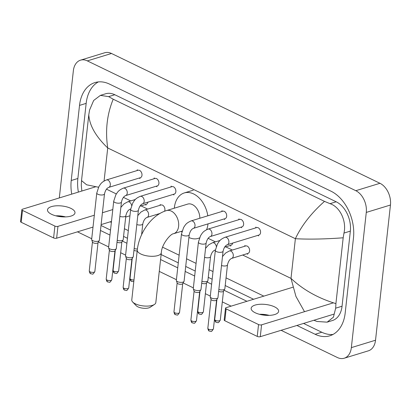 <?xml version="1.0" encoding="UTF-8"?>
<svg xmlns="http://www.w3.org/2000/svg" width="411" height="411" viewBox="0 0 411 411"><rect width="100%" height="100%" fill="white"/><g stroke="black" fill="none" stroke-linecap="round" stroke-linejoin="round"><path stroke-width="0.62" d="M59.318 197.927L73.353 70.779A17.283 11.785 73 0 1 80.525 60.165L104.697 52.767A17.283 11.785 73 0 1 111.504 53.481L379.964 183.291A17.283 11.785 73 0 1 390.45 205.022L375.526 340.221A17.283 11.785 73 0 1 368.354 350.835L344.182 358.233A17.283 11.785 73 0 1 337.374 357.519L281.103 330.31M80.525 60.165A17.283 11.785 73 0 1 87.332 60.879L355.792 190.694A17.283 11.785 73 0 1 366.278 212.42L351.348 347.624A17.283 11.785 73 0 1 344.182 358.233M231.121 306.144L222.305 301.88M210.298 296.074L205.366 293.69M193.36 287.885L183.121 282.932M176.422 279.691L159.268 271.399M125.602 255.118L120.67 252.734M108.663 246.929L98.424 241.976M91.725 238.74L77.463 231.84M296.922 325.466L315.139 334.277A37.16 25.343 -107 0 0 329.771 335.813A37.16 25.343 -107 0 0 345.189 312.992L353.481 237.882A37.16 25.343 -107 0 0 330.937 191.166L109.567 84.127A37.16 25.343 -107 0 0 94.931 82.59A37.16 25.343 -107 0 0 79.518 105.406L71.221 180.521A37.16 25.343 -107 0 0 71.725 194.131M100.464 230.468L109.973 235.071M122.416 241.087L126.912 243.261M160.578 259.536L177.732 267.833M185.161 271.424L194.67 276.022M207.113 282.038L211.608 284.217M224.052 290.233L246.944 301.299M98.357 81.907A37.16 25.343 -107 0 0 86.161 103.372L77.869 178.482A37.16 25.343 -107 0 0 78.373 192.096M303.57 323.431L321.787 332.242A37.16 25.343 -107 0 0 332.992 334.456M101.014 225.485L110.523 230.088M123.562 236.392L127.461 238.277M161.127 254.553L178.282 262.85M185.71 266.441L195.22 271.039M208.259 277.343L212.158 279.233M225.197 285.537L253.592 299.265M304.51 311.687L295.946 296.449L290.998 278.396C303.128 289.791 318.104 298.196 335.915 303.621L335.679 308.178L333.413 317.189L327.13 322.157L332.371 320.554A23.335 15.911 -107 0 0 342.05 306.226L350.347 231.116A23.335 15.911 -107 0 0 336.188 201.786L114.818 94.741A23.335 15.911 -107 0 0 105.627 93.775L100.387 95.383L108.653 96.626L113.21 99.21C106.988 114.356 105.159 130.606 107.723 147.96C95.784 136.509 89.47 125.447 88.786 114.782L89.572 110.056L93.651 100.49L100.387 95.383M327.13 322.157L317.02 321.479L313.896 320.272M263.816 296.136L226.045 277.872M213.006 271.563L209.107 269.678M196.068 263.374L186.558 258.776M179.129 255.185L162.628 247.206M128.309 230.612L124.41 228.722M111.371 222.418L110.158 221.832M81.83 191.033L81.28 185.166L81.522 180.609L88.786 114.782M335.915 303.621L343.185 237.794C324.69 239.151 308.753 239.454 295.381 238.704C301.556 225.572 311.266 213.134 324.5 201.38L113.21 99.21M324.5 201.38L330.023 203.671C340.375 207.087 346.689 221.452 343.971 233.068L343.185 237.794M81.522 180.609L86.613 184.791L98.537 187.236M255.216 312.771A13.825 5.405 6.3 0 0 269.909 315.34A13.825 5.405 6.3 0 0 278.627 311.327A13.825 5.405 6.3 0 0 274.553 306.853A13.825 5.405 6.3 0 0 259.855 304.289A13.825 5.405 6.3 0 0 251.142 308.296A13.825 5.405 6.3 0 0 255.216 312.771M267.253 315.386A17.283 6.756 6.3 0 0 261.355 314.734M333.701 314.204L260.276 336.686A2.163 0.843 -173.7 0 1 257.235 336.409L258.545 324.551A2.163 0.843 6.3 0 0 261.586 324.829L333.352 302.856M292.873 287.238L226.117 307.675A2.163 0.843 6.3 0 0 225.5 308.178A2.163 0.843 6.3 0 0 226.137 308.877L224.827 320.739L257.235 336.409M224.827 320.739A2.163 0.843 -173.7 0 1 224.19 320.035L225.5 308.178M226.137 308.877L258.545 324.551M259.423 314.287A13.825 5.405 -173.7 0 1 269.236 315.371M154.469 304.433L150.22 307.243A7.778 3.041 -173.7 0 1 137.926 306.853A7.778 3.041 -173.7 0 1 136.226 305.697L132.691 302.028A12.099 4.726 6.3 0 0 135.342 303.821A12.099 4.726 6.3 0 0 154.469 304.433A12.099 4.726 6.3 0 0 155.826 302.563L161.328 252.75A12.099 4.726 -173.7 0 1 153.699 256.259A12.099 4.726 -173.7 0 1 140.839 254.013A12.099 4.726 -173.7 0 1 137.274 250.094L131.777 299.907A12.099 4.726 6.3 0 0 132.691 302.028M199.849 218.241A12.099 8.251 -107 0 0 187.657 204.108L166.506 210.586C151.474 215.056 139.088 232.919 137.274 250.094M174.321 208.192A23.766 16.209 73 0 1 174.382 207.545A23.766 16.209 73 0 1 184.241 192.954A23.766 16.209 73 0 1 207.812 215.806M208.012 223.877A23.766 16.209 73 0 1 206.635 229.667M199.489 237.897A23.766 16.209 73 0 1 198.159 238.401A23.766 16.209 73 0 1 188.906 237.471M181.852 231.866A23.766 16.209 73 0 1 181.405 231.326M215.349 250.345L217.496 243.862C219.289 241.37 219.633 239.623 224.992 237.301L256.659 227.602A3.889 2.651 73 0 1 259.469 228.845A3.889 2.651 73 0 1 260.548 232.652A3.889 2.651 73 0 1 258.935 235.041L227.268 244.735C225.32 245.562 223.923 247.72 223.081 251.198A3.889 1.521 -173.7 0 1 220.63 252.328A3.889 1.521 -173.7 0 1 216.494 251.604A3.889 1.521 -173.7 0 1 216.33 251.522A3.889 1.521 -173.7 0 1 215.349 250.345L210.227 296.757A3.889 1.521 -173.7 0 0 210.257 297.03A3.889 1.521 -173.7 0 0 211.372 298.016A3.889 1.521 -173.7 0 0 216.844 298.514A3.889 1.521 -173.7 0 0 217.866 297.872A3.889 1.521 -173.7 0 0 217.958 297.61L223.081 251.198M217.866 297.872L216.556 300.056A2.81 1.099 -173.7 0 1 215.816 300.518A2.81 1.099 -173.7 0 1 211.865 300.158A2.81 1.099 -173.7 0 1 211.059 299.444L210.257 297.03M198.41 242.156L200.558 235.667C202.351 233.176 202.695 231.434 208.053 229.107L239.721 219.412A3.889 2.651 73 0 1 242.531 220.656A3.889 2.651 73 0 1 243.61 224.463A3.889 2.651 73 0 1 241.997 226.851L210.329 236.546C208.382 237.373 206.985 239.526 206.142 243.009A3.889 1.521 -173.7 0 1 203.686 244.139A3.889 1.521 -173.7 0 1 199.556 243.415A3.889 1.521 -173.7 0 1 199.386 243.333A3.889 1.521 -173.7 0 1 198.41 242.156L193.288 288.568A3.889 1.521 -173.7 0 0 193.319 288.841A3.889 1.521 -173.7 0 0 194.434 289.827A3.889 1.521 -173.7 0 0 199.905 290.325A3.889 1.521 -173.7 0 0 200.928 289.683A3.889 1.521 -173.7 0 0 201.015 289.421L206.142 243.009M200.928 289.683L199.618 291.861A2.81 1.099 -173.7 0 1 198.878 292.329A2.81 1.099 -173.7 0 1 194.927 291.969A2.81 1.099 -173.7 0 1 194.12 291.255L193.319 288.841M181.472 233.967L183.619 227.478C185.412 224.987 185.757 223.24 191.115 220.918L222.783 211.223A3.889 2.651 73 0 1 225.593 212.466A3.889 2.651 73 0 1 226.672 216.268A3.889 2.651 73 0 1 225.058 218.657L193.391 228.352C191.444 229.179 190.046 231.336 189.199 234.82A3.889 1.521 -173.7 0 1 186.748 235.945A3.889 1.521 -173.7 0 1 182.618 235.226A3.889 1.521 -173.7 0 1 182.448 235.138A3.889 1.521 -173.7 0 1 181.472 233.967L176.345 280.374A3.889 1.521 -173.7 0 0 176.381 280.651A3.889 1.521 -173.7 0 0 177.49 281.638A3.889 1.521 -173.7 0 0 182.962 282.136A3.889 1.521 -173.7 0 0 183.989 281.489A3.889 1.521 -173.7 0 0 184.077 281.232L189.199 234.82M183.989 281.489L182.674 283.672A2.81 1.099 -173.7 0 1 181.939 284.135A2.81 1.099 -173.7 0 1 177.984 283.775A2.81 1.099 -173.7 0 1 177.182 283.066L176.381 280.651M130.652 209.394L132.799 202.906C134.592 200.414 134.936 198.667 140.295 196.345L171.962 186.651A3.889 2.651 73 0 1 174.773 187.894A3.889 2.651 73 0 1 175.851 191.696A3.889 2.651 73 0 1 174.238 194.084L142.571 203.779C140.624 204.606 139.226 206.764 138.384 210.247A3.889 1.521 -173.7 0 1 135.933 211.372A3.889 1.521 -173.7 0 1 131.797 210.653A3.889 1.521 -173.7 0 1 131.633 210.566A3.889 1.521 -173.7 0 1 130.652 209.394L125.53 255.801A3.889 1.521 -173.7 0 0 125.561 256.079A3.889 1.521 -173.7 0 0 126.675 257.065A3.889 1.521 -173.7 0 0 132.147 257.558A3.889 1.521 -173.7 0 0 133.169 256.916A3.889 1.521 -173.7 0 0 133.262 256.659L138.384 210.247M133.169 256.916L131.859 259.1A2.81 1.099 -173.7 0 1 131.119 259.562A2.81 1.099 -173.7 0 1 127.169 259.202A2.81 1.099 -173.7 0 1 126.362 258.493L125.561 256.079M113.713 201.2L115.861 194.716C117.654 192.225 117.998 190.478 123.357 188.151L155.024 178.456A3.889 2.651 73 0 1 157.834 179.699A3.889 2.651 73 0 1 158.913 183.506A3.889 2.651 73 0 1 157.3 185.895L125.632 195.59C123.685 196.417 122.288 198.575 121.445 202.053A3.889 1.521 -173.7 0 1 118.99 203.183A3.889 1.521 -173.7 0 1 114.859 202.459A3.889 1.521 -173.7 0 1 114.69 202.376A3.889 1.521 -173.7 0 1 113.713 201.2L108.591 247.612A3.889 1.521 -173.7 0 0 108.622 247.884A3.889 1.521 -173.7 0 0 109.737 248.871A3.889 1.521 -173.7 0 0 115.208 249.369A3.889 1.521 -173.7 0 0 116.231 248.727A3.889 1.521 -173.7 0 0 116.318 248.465L121.445 202.053M116.231 248.727L114.921 250.905A2.81 1.099 -173.7 0 1 114.181 251.373A2.81 1.099 -173.7 0 1 110.23 251.013A2.81 1.099 -173.7 0 1 109.424 250.299L108.622 247.884M96.775 193.011L98.923 186.522C100.716 184.03 101.06 182.284 106.418 179.961L138.086 170.267A3.889 2.651 73 0 1 140.896 171.51A3.889 2.651 73 0 1 141.975 175.317A3.889 2.651 73 0 1 140.362 177.701L108.694 187.401C106.747 188.228 105.35 190.38 104.502 193.864A3.889 1.521 -173.7 0 1 102.051 194.989A3.889 1.521 -173.7 0 1 97.921 194.269A3.889 1.521 -173.7 0 1 97.751 194.182A3.889 1.521 -173.7 0 1 96.775 193.011L91.648 239.423A3.889 1.521 -173.7 0 0 91.679 239.695A3.889 1.521 -173.7 0 0 92.794 240.682A3.889 1.521 -173.7 0 0 98.265 241.18A3.889 1.521 -173.7 0 0 99.287 240.538A3.889 1.521 -173.7 0 0 99.38 240.276L104.502 193.864M99.287 240.538L97.977 242.716A2.81 1.099 -173.7 0 1 97.243 243.184A2.81 1.099 -173.7 0 1 93.287 242.824A2.81 1.099 -173.7 0 1 92.485 242.11L91.679 239.695M222.49 256.551L225.644 253.012L229.395 250.957L245.711 245.963A3.889 2.651 73 0 1 248.521 247.206A3.889 2.651 73 0 1 249.6 251.013A3.889 2.651 73 0 1 247.987 253.397L231.67 258.396C229.723 259.223 228.326 261.375 227.483 264.859A3.889 1.521 -173.7 0 1 226.369 265.763A3.889 1.521 -173.7 0 1 221.498 265.516M227.483 264.859L224.838 288.815A3.889 1.521 -173.7 0 1 224.745 289.077A3.889 1.521 -173.7 0 1 223.723 289.719A3.889 1.521 -173.7 0 1 218.852 289.472M224.745 289.077L223.435 291.26A2.81 1.099 -173.7 0 1 222.695 291.723A2.81 1.099 -173.7 0 1 218.744 291.363A2.81 1.099 -173.7 0 1 218.652 291.317M215.415 249.821A3.889 2.651 73 0 1 214.732 250.201C212.785 251.034 211.388 253.186 210.54 256.67L207.899 280.626A3.889 1.521 -173.7 0 1 207.807 280.888A3.889 1.521 -173.7 0 1 206.784 281.53A3.889 1.521 -173.7 0 1 201.914 281.278M207.807 280.888L206.497 283.066A2.81 1.099 -173.7 0 1 205.757 283.533A2.81 1.099 -173.7 0 1 201.806 283.174A2.81 1.099 -173.7 0 1 201.714 283.122M232.621 243.096A3.889 2.651 73 0 1 231.049 245.208L224.57 247.191M137.793 215.595L140.947 212.055L144.698 210.006L161.014 205.007A3.889 2.651 73 0 1 163.825 206.25A3.889 2.651 73 0 1 164.903 210.057A3.889 2.651 73 0 1 164.575 211.249M137.187 250.916A2.81 1.099 -173.7 0 1 134.048 250.407A2.81 1.099 -173.7 0 1 133.955 250.361M137.408 248.999A3.889 1.521 -173.7 0 1 134.156 248.516M130.719 208.865A3.889 2.651 73 0 1 130.035 209.25C128.088 210.078 126.691 212.23 125.843 215.713L123.202 239.67A3.889 1.521 -173.7 0 1 123.11 239.932A3.889 1.521 -173.7 0 1 122.088 240.574A3.889 1.521 -173.7 0 1 117.217 240.327M123.11 239.932L121.8 242.11A2.81 1.099 -173.7 0 1 121.06 242.577A2.81 1.099 -173.7 0 1 117.109 242.218A2.81 1.099 -173.7 0 1 117.017 242.171M147.924 202.14A3.889 2.651 73 0 1 146.352 204.252L139.874 206.235M51.575 214.306A13.825 5.405 6.3 0 0 66.269 216.869A13.825 5.405 6.3 0 0 74.987 212.862A13.825 5.405 6.3 0 0 70.913 208.382A13.825 5.405 6.3 0 0 56.215 205.819A13.825 5.405 6.3 0 0 47.501 209.826A13.825 5.405 6.3 0 0 51.575 214.306M63.613 216.916A17.283 6.756 6.3 0 0 57.715 216.263M129.948 215.77L125.694 217.075M111.479 221.426L101.111 224.601M93.014 227.083L56.636 238.216A2.163 0.843 -173.7 0 1 53.6 237.938L54.904 226.081A2.163 0.843 6.3 0 0 57.946 226.358L94.319 215.22M95.48 186.856L22.477 209.209A2.163 0.843 6.3 0 0 21.86 209.708A2.163 0.843 6.3 0 0 22.497 210.406L21.187 222.269L53.6 237.938M21.187 222.269A2.163 0.843 -173.7 0 1 20.55 221.57L21.86 209.708M22.497 210.406L54.904 226.081M102.421 212.739L112.789 209.569M55.783 215.816A13.825 5.405 -173.7 0 1 65.596 216.9M242.67 255.026L290.998 278.396L295.381 238.704L107.723 147.96L104.07 181.025M106.485 189.173L116.328 193.935M123.423 197.367L130.734 200.902M141.035 205.88L147.672 209.091M157.973 214.074L158.533 214.342M208.12 238.318L215.431 241.858M225.731 246.836L232.369 250.047M87.332 60.879L111.504 53.481M351.348 347.624L375.526 340.221M366.278 212.42L390.45 205.022M355.792 190.694L379.964 183.291M86.161 103.372L79.518 105.406M321.787 332.242L315.139 334.277M77.869 178.482L71.221 180.521M342.05 306.226L335.679 308.178M114.818 94.741L108.653 96.626M336.188 201.786L330.023 203.671M350.347 231.116L343.971 233.068M261.586 324.829L260.276 336.686M161.328 252.75C161.538 244.411 170.668 233.576 173.591 233.72A12.099 8.251 -107 0 0 178.61 226.291A12.099 8.251 -107 0 0 171.269 211.084A12.099 8.251 -107 0 0 166.506 210.586M207.832 328.266C208.187 330.151 208.711 331.096 209.405 331.102C211.341 331.014 210.864 332.967 213.417 328.882A2.81 1.099 -173.7 0 1 211.644 329.694A2.81 1.099 -173.7 0 1 208.66 329.175A2.81 1.099 -173.7 0 1 207.832 328.266L211.028 299.347M209.405 331.102A2.81 1.736 -64.2 0 1 208.66 329.175M224.992 237.301A3.889 2.651 73 0 1 226.348 237.383A3.889 2.651 73 0 1 228.881 242.346A3.889 2.651 73 0 1 227.268 244.735M190.894 320.077C191.249 321.957 191.773 322.902 192.461 322.912C194.403 322.825 193.925 324.777 196.479 320.693A2.81 1.099 -173.7 0 1 194.706 321.505A2.81 1.099 -173.7 0 1 191.721 320.986A2.81 1.099 -173.7 0 1 190.894 320.077L194.09 291.152M192.461 322.912A2.81 1.736 -64.2 0 1 191.721 320.986M208.053 229.107A3.889 2.651 73 0 1 209.41 229.189A3.889 2.651 73 0 1 211.942 234.157A3.889 2.651 73 0 1 210.329 236.546M173.956 311.882C174.31 313.768 174.834 314.713 175.523 314.718C177.465 314.636 176.982 316.583 179.54 312.499A2.81 1.099 -173.7 0 1 177.768 313.316A2.81 1.099 -173.7 0 1 174.783 312.792A2.81 1.099 -173.7 0 1 173.956 311.882L177.146 282.963M175.523 314.718A2.81 1.736 -64.2 0 1 174.783 312.792M191.115 220.918A3.889 2.651 73 0 1 192.471 221A3.889 2.651 73 0 1 195.004 225.968A3.889 2.651 73 0 1 193.391 228.352M123.136 287.31C123.49 289.195 124.014 290.14 124.708 290.145C126.645 290.063 126.167 292.01 128.72 287.926A2.81 1.099 -173.7 0 1 126.948 288.743A2.81 1.099 -173.7 0 1 123.963 288.219A2.81 1.099 -173.7 0 1 123.136 287.31L126.331 258.391M124.708 290.145A2.81 1.736 -64.2 0 1 123.963 288.219M140.295 196.345A3.889 2.651 73 0 1 141.651 196.427A3.889 2.651 73 0 1 144.184 201.395A3.889 2.651 73 0 1 142.571 203.779M106.197 279.12C106.552 281.006 107.076 281.951 107.764 281.956C109.706 281.869 109.228 283.821 111.782 279.737A2.81 1.099 -173.7 0 1 110.009 280.549A2.81 1.099 -173.7 0 1 107.024 280.03A2.81 1.099 -173.7 0 1 106.197 279.12L109.388 250.201M107.764 281.956A2.81 1.736 -64.2 0 1 107.024 280.03M123.357 188.151A3.889 2.651 73 0 1 124.713 188.238A3.889 2.651 73 0 1 127.246 193.201A3.889 2.651 73 0 1 125.632 195.59M89.259 270.931C89.613 272.812 90.137 273.757 90.826 273.767C92.763 273.68 92.285 275.627 94.843 271.543A2.81 1.099 -173.7 0 1 93.071 272.359A2.81 1.099 -173.7 0 1 90.086 271.841A2.81 1.099 -173.7 0 1 89.259 270.931L92.449 242.007M90.826 273.767A2.81 1.736 -64.2 0 1 90.086 271.841M106.418 179.961A3.889 2.651 73 0 1 107.774 180.044A3.889 2.651 73 0 1 110.307 185.012A3.889 2.651 73 0 1 108.694 187.401M214.712 319.47C215.071 321.356 215.59 322.301 216.284 322.306C218.22 322.219 217.743 324.171 220.296 320.087A2.81 1.099 -173.7 0 1 218.529 320.899A2.81 1.099 -173.7 0 1 215.544 320.38A2.81 1.099 -173.7 0 1 214.712 319.47L216.926 299.434M216.284 322.306A2.81 1.736 -64.2 0 1 215.544 320.38M229.395 250.957A3.889 2.651 73 0 1 230.751 251.044A3.889 2.651 73 0 1 233.284 256.007A3.889 2.651 73 0 1 231.67 258.396M197.773 311.281C198.128 313.161 198.652 314.112 199.345 314.117C201.282 314.03 200.804 315.982 203.358 311.898A2.81 1.099 -173.7 0 1 201.585 312.709A2.81 1.099 -173.7 0 1 198.6 312.19A2.81 1.099 -173.7 0 1 197.773 311.281L199.987 291.245M199.345 314.117A2.81 1.736 -64.2 0 1 198.6 312.19M210.54 256.67A3.889 1.521 -173.7 0 1 209.43 257.574A3.889 1.521 -173.7 0 1 204.56 257.322M220.055 240.44L212.456 242.767A3.889 2.651 73 0 1 213.812 242.85A3.889 2.651 73 0 1 216.299 246.425M133.981 279.932A2.81 1.099 -173.7 0 1 130.847 279.423A2.81 1.099 -173.7 0 1 130.015 278.514L132.229 258.483M133.816 281.448L131.587 281.35A2.81 1.736 -64.2 0 1 130.847 279.423M144.698 210.006A3.889 2.651 73 0 1 146.054 210.088A3.889 2.651 73 0 1 148.587 215.051A3.889 2.651 73 0 1 146.974 217.44C145.026 218.267 143.629 220.424 142.787 223.903A3.889 1.521 -173.7 0 1 141.672 224.807A3.889 1.521 -173.7 0 1 136.801 224.56M113.076 270.325C113.431 272.21 113.955 273.156 114.648 273.161C116.585 273.074 116.108 275.026 118.661 270.941A2.81 1.099 -173.7 0 1 116.888 271.753A2.81 1.099 -173.7 0 1 113.904 271.234A2.81 1.099 -173.7 0 1 113.076 270.325L115.291 250.289M114.648 273.161A2.81 1.736 -64.2 0 1 113.904 271.234M125.843 215.713A3.889 1.521 -173.7 0 1 124.733 216.618A3.889 1.521 -173.7 0 1 119.863 216.371M135.358 199.484L127.759 201.811A3.889 2.651 73 0 1 129.116 201.899A3.889 2.651 73 0 1 131.602 205.469M57.946 226.358L56.636 238.216M184.241 192.954L193.309 190.175M198.159 238.401L199.443 238.005M182.052 231.131L173.591 233.72M255.627 227.92L255.904 227.057M257.903 235.359L258.617 235.914M213.417 328.882L216.607 299.963M238.683 219.731L238.966 218.868M240.964 227.165L241.673 227.725M196.479 320.693L199.669 291.769M221.745 211.537L222.022 210.673M224.021 218.976L224.735 219.536M179.54 312.499L182.731 283.58M170.93 186.964L171.207 186.101M173.206 194.403L173.92 194.963M128.72 287.926L131.91 259.007M153.986 178.775L154.269 177.912M156.267 186.209L156.976 186.769M111.782 279.737L114.972 250.818M137.048 170.586L137.325 169.722M139.324 178.02L140.038 178.58M94.843 271.543L98.034 242.624M244.679 246.276L244.956 245.418M246.954 253.715L247.669 254.275M220.296 320.087L223.492 291.168M205.551 248.362L208.706 244.822L212.456 242.767M215.39 250.001L214.732 250.201M230.016 245.526L230.725 246.086M203.358 311.898L206.548 282.979M142.787 223.903L141.59 234.743M159.977 205.325L160.259 204.462M159.982 213.458L146.974 217.44M130.015 278.514C130.374 280.4 130.893 281.345 131.587 281.35M120.855 207.406L124.009 203.866L127.759 201.811M130.693 209.045L130.035 209.25M145.314 204.57L146.028 205.13M118.661 270.941L121.851 242.022"/></g></svg>

